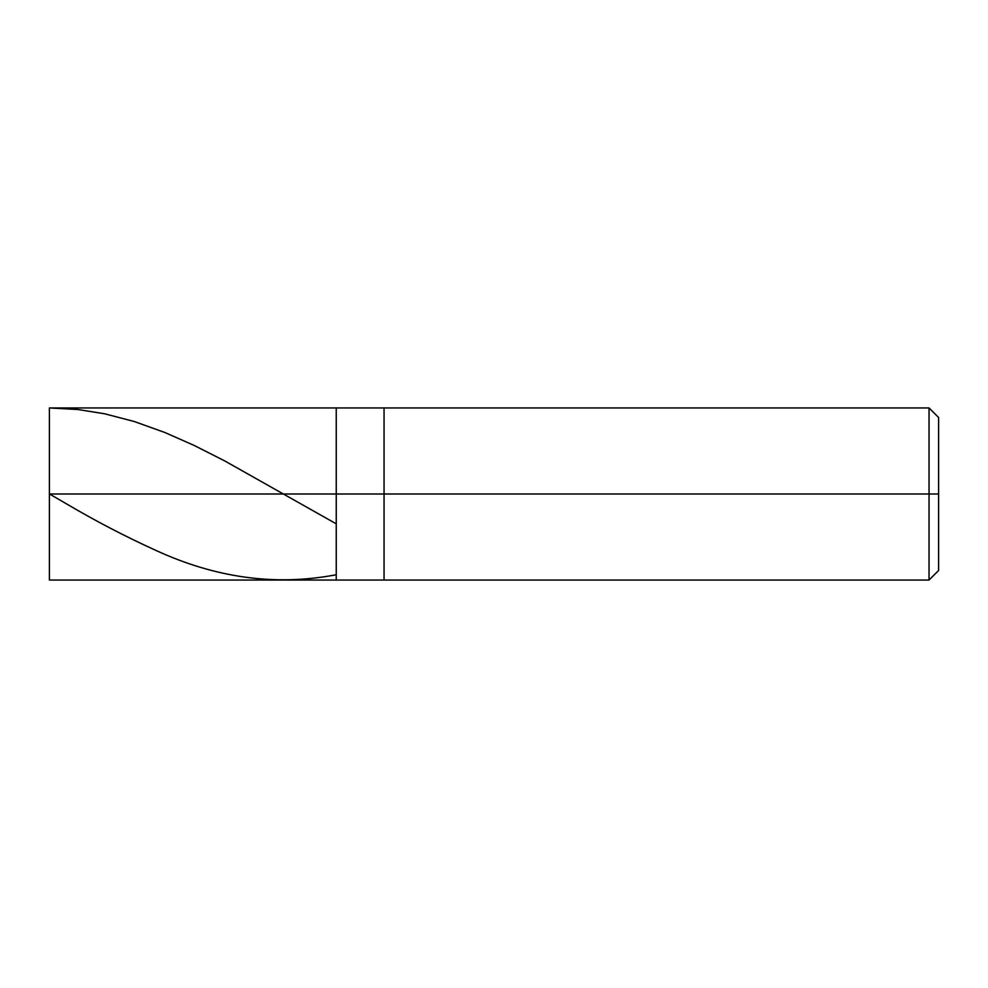 <?xml version="1.0" encoding="UTF-8"?>
<svg xmlns="http://www.w3.org/2000/svg" width="988" height="988" viewBox="0 0 988 988"><rect width="100%" height="100%" fill="white"/><g stroke="black" fill="none" stroke-linecap="round" stroke-linejoin="round"><path stroke-width="1.48" d="M49.4 494L49.4 580.055L49.4 494L336.241 494L336.241 580.055L336.241 407.945L336.241 494L49.4 494L49.4 407.945L49.4 494M336.241 494L336.241 580.055L336.241 494L384.048 494L384.048 580.055L384.048 494L384.048 580.055L384.048 494L929.041 494L929.041 580.055L929.041 494L929.041 580.055L929.041 494L938.6 494L938.6 570.496L938.6 417.504L938.6 494L929.041 494L929.041 407.945L929.041 494L384.048 494L384.048 407.945L384.048 494L336.241 494L336.241 407.945L336.241 494M384.048 494L384.048 407.945L384.048 494M929.041 494L929.041 407.945L929.041 494M938.6 417.504L929.041 407.945L49.4 407.945L78.003 409.526L104.703 413.799L134.257 421.518L164.761 432.46L194.315 445.514L224.832 460.976L335.426 523.368M49.4 493.136L49.4 493.926L64.652 502.793C94.848 520.639 125.031 536.398 155.227 550.094C215.298 577.943 275.356 586.205 335.426 574.893M49.4 580.055L929.041 580.055L938.6 570.496"/></g></svg>
